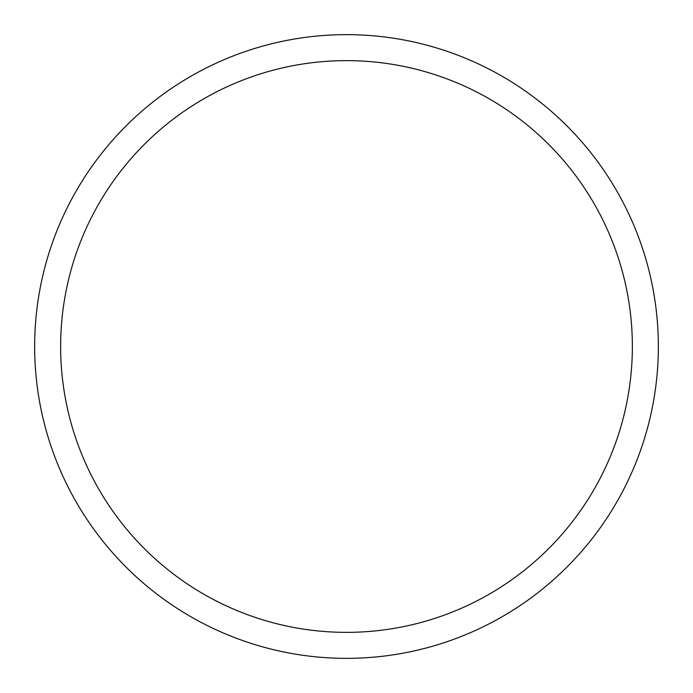 <?xml version="1.0" encoding="UTF-8"?>
<svg xmlns="http://www.w3.org/2000/svg" width="693" height="693" viewBox="0 0 693 693"><rect width="100%" height="100%" fill="white"/><g stroke="black" fill="none" stroke-linecap="round" stroke-linejoin="round"><path stroke-width="1.04" d="M34.65 346.5A311.85 311.85 0 0 0 346.5 658.35A311.85 311.85 0 0 0 658.35 346.5A311.85 311.85 0 0 0 346.5 34.65A311.85 311.85 0 0 0 34.65 346.5M632.362 346.5A285.863 285.863 0 0 1 346.5 632.362A285.863 285.863 0 0 1 60.637 346.5A285.863 285.863 0 0 1 346.5 60.637A285.863 285.863 0 0 1 632.362 346.5"/></g></svg>
